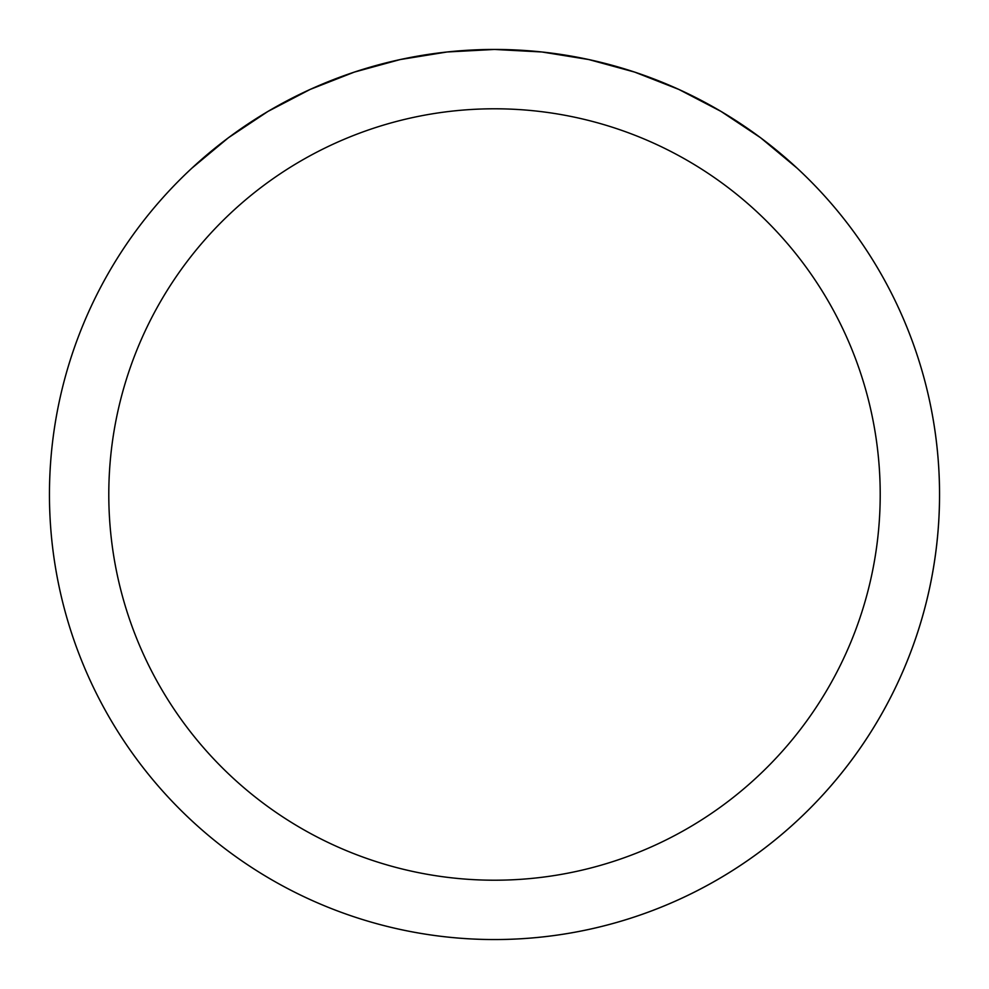 <?xml version="1.0" encoding="UTF-8"?>
<svg xmlns="http://www.w3.org/2000/svg" width="989" height="989" viewBox="0 0 989 989"><rect width="100%" height="100%" fill="white"/><g stroke="black" fill="none" stroke-linecap="round" stroke-linejoin="round"><path stroke-width="1.48" d="M49.45 494.5A445.05 445.05 0 0 1 717.025 109.074A445.05 445.05 0 0 1 717.025 879.926A445.05 445.05 0 0 1 49.45 494.5M797.072 168.13L760.566 137.731L721.018 111.411L678.887 89.443L634.666 72.098L588.838 59.563L541.935 51.984L494.5 49.45L447.065 51.984L400.162 59.563L354.334 72.098L310.113 89.443L267.982 111.411L228.434 137.731L191.928 168.13A445.05 445.05 0 0 0 316.443 902.376A445.05 445.05 0 0 0 797.072 168.13M108.79 494.5A385.71 385.71 0 0 0 687.355 828.535A385.71 385.71 0 0 0 687.355 160.465A385.71 385.71 0 0 0 108.79 494.5"/></g></svg>
